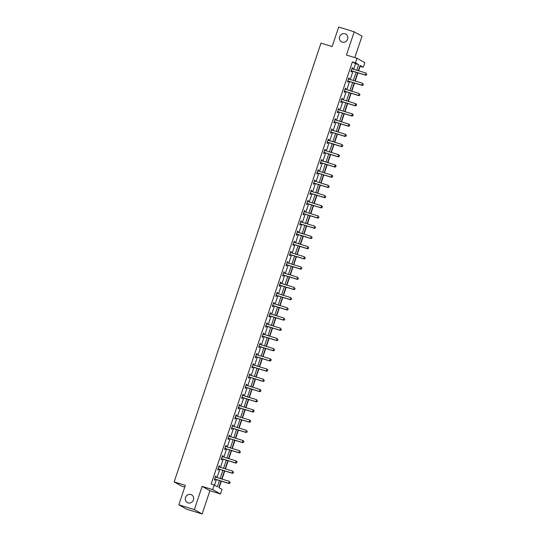 <?xml version="1.0" encoding="UTF-8"?>
<svg xmlns="http://www.w3.org/2000/svg" width="541" height="541" viewBox="0 0 541 541"><rect width="100%" height="100%" fill="white"/><g stroke="black" fill="none" stroke-linecap="round" stroke-linejoin="round"><path stroke-width="0.81" d="M190.838 494.521A4.429 4.145 119.2 0 1 193.252 500.337A4.429 4.145 119.2 0 1 187.274 502.569A4.429 4.145 119.2 0 1 190.838 494.521M345.009 33.752A4.429 4.145 119.2 0 1 347.423 39.567A4.429 4.145 119.2 0 1 341.445 41.806A4.429 4.145 119.2 0 1 345.009 33.752M221.053 481.057L218.855 487.617L222.013 489.382L220.478 493.967L212.694 489.612L214.222 485.034L217.381 486.799L219.463 480.57M209.915 490.721L202.131 486.373L194.354 509.595L178.821 504.827L186.611 509.182L202.145 513.95L209.915 490.721L220.478 493.967M184.751 487.11L181.945 486.251L174.161 481.903L320.975 43.118L332.16 46.546L338.686 27.05L354.22 31.818L346.45 55.047L357.013 58.286L364.796 62.641L363.268 67.219L360.11 65.454L358.352 70.715M354.828 57.617L362.01 36.173L354.22 31.818M358.642 70.803L360.157 66.266L363.268 67.219M219.125 487.772L221.343 481.145M222.026 479.096L224.758 470.94M225.441 468.891L228.174 460.736M228.857 458.687L231.589 450.525M232.272 448.475L235.004 440.32M235.687 438.271L238.419 430.109M239.102 428.059L241.834 419.904M242.517 417.855L245.249 409.699M245.932 407.65L248.664 399.488M249.347 397.439L252.079 389.283M252.762 387.234L255.494 379.072M256.177 377.023L258.909 368.867M259.599 366.818L262.324 358.663M263.014 356.614L265.739 348.451M266.429 346.402L269.154 338.247M269.844 336.198L272.569 328.035M273.259 325.986L275.984 317.831M276.674 315.782L279.399 307.626M280.089 305.577L282.815 297.415M283.504 295.366L286.23 287.21M286.919 285.161L289.645 276.999M290.334 274.95L293.06 266.794M293.749 264.745L296.482 256.59M297.165 254.54L299.897 246.378M300.58 244.329L303.312 236.174M303.995 234.125L306.727 225.969M307.41 223.913L310.142 215.758M310.825 213.709L313.557 205.553M314.24 203.504L316.972 195.342M317.655 193.293L320.387 185.137M321.07 183.088L323.802 174.932M324.485 172.877L327.217 164.721M327.9 162.672L330.632 154.516M331.315 152.467L334.047 144.305M334.73 142.256L337.462 134.1M338.145 132.051L340.877 123.896M341.56 121.84L344.292 113.684M344.975 111.635L347.707 103.48M348.39 101.431L351.123 93.268M351.812 91.219L354.538 83.064M355.227 81.015L357.953 72.859M194.354 509.595L202.145 513.95M353.658 69.275L355.532 63.676L352.374 61.917L211.118 484.08L214.222 485.034M214.493 485.182L216.359 479.617M217.042 477.568L219.774 469.412M220.458 467.363L223.19 459.208M223.873 457.152L226.605 448.996M227.288 446.947L230.02 438.792M230.703 436.743L233.435 428.58M234.118 426.531L236.85 418.376M237.533 416.327L240.265 408.171M240.948 406.115L243.68 397.96M244.363 395.911L247.095 387.755M247.778 385.706L250.51 377.544M251.2 375.495L253.925 367.339M254.615 365.29L257.34 357.134M258.03 355.079L260.755 346.923M261.445 344.874L264.17 336.718M264.86 334.669L267.585 326.507M268.275 324.458L271 316.302M271.69 314.253L274.415 306.098M275.105 304.042L277.831 295.886M278.52 293.837L281.246 285.682M281.935 283.633L284.661 275.47M285.35 273.421L288.082 265.266M288.766 263.217L291.498 255.061M292.181 253.005L294.913 244.85M295.596 242.801L298.328 234.645M299.011 232.596L301.743 224.434M302.426 222.385L305.158 214.229M305.841 212.18L308.573 204.025M309.256 201.969L311.988 193.813M312.671 191.764L315.403 183.609M316.086 181.56L318.818 173.397M319.501 171.348L322.233 163.193M322.916 161.144L325.648 152.988M326.331 150.932L329.063 142.777M329.746 140.728L332.478 132.572M333.161 130.523L335.893 122.361M336.576 120.312L339.308 112.156M339.991 110.107L342.724 101.951M343.413 99.896L346.139 91.74M346.828 89.691L349.554 81.535M350.243 79.486L352.969 71.324M352.468 68.91L352.759 68.031L352.232 67.74L350.92 71.669L351.447 71.96L351.765 71.013M349.053 79.121L349.344 78.242L348.817 77.945L347.505 81.874L348.032 82.164L348.35 81.218M345.638 89.326L345.929 88.447L345.401 88.156L344.09 92.078L344.617 92.376L344.935 91.422M342.223 99.537L342.514 98.658L341.986 98.361L340.674 102.29L341.202 102.58L341.52 101.634M338.808 109.742L339.099 108.863L338.571 108.572L337.259 112.494L337.787 112.792L338.105 111.838M335.393 119.946L335.684 119.067L335.156 118.777L333.844 122.706L334.372 122.996L334.69 122.05M331.978 130.158L332.269 129.279L331.741 128.981L330.429 132.91L330.957 133.201L331.275 132.254M328.563 140.362L328.854 139.483L328.326 139.193L327.014 143.115L327.542 143.412L327.86 142.459M325.141 150.567L325.439 149.695L324.911 149.397L323.599 153.326L324.127 153.617L324.444 152.67M321.726 160.778L322.023 159.899L321.496 159.609L320.184 163.531L320.712 163.828L321.029 162.875M318.311 170.983L318.608 170.104L318.081 169.813L316.769 173.742L317.296 174.033L317.614 173.086M314.896 181.194L315.193 180.315L314.666 180.018L313.354 183.947L313.881 184.238L314.199 183.291M311.481 191.399L311.778 190.52L311.251 190.229L309.939 194.151L310.466 194.449L310.777 193.495M308.066 201.604L308.363 200.731L307.836 200.434L306.524 204.363L307.045 204.654L307.362 203.707M304.651 211.815L304.948 210.936L304.421 210.645L303.109 214.567L303.629 214.865L303.947 213.911M301.236 222.02L301.533 221.141L301.006 220.85L299.694 224.779L300.214 225.07L300.532 224.123M297.82 232.231L298.118 231.352L297.591 231.054L296.279 234.983L296.799 235.274L297.117 234.327M294.405 242.436L294.703 241.556L294.176 241.266L292.864 245.188L293.384 245.486L293.702 244.532M290.99 252.64L291.288 251.768L290.76 251.47L289.449 255.399L289.969 255.69L290.287 254.743M287.575 262.852L287.873 261.972L287.345 261.682L286.027 265.604L286.554 265.901L286.872 264.948M284.16 273.056L284.451 272.177L283.93 271.886L282.612 275.809L283.139 276.106L283.457 275.159M280.745 283.268L281.036 282.388L280.515 282.091L279.197 286.02L279.724 286.311L280.042 285.364M277.33 293.472L277.621 292.593L277.1 292.302L275.782 296.225L276.309 296.522L276.627 295.569M273.915 303.677L274.206 302.804L273.685 302.507L272.366 306.436L272.894 306.727L273.212 305.78M270.5 313.888L270.791 313.009L270.27 312.718L268.951 316.641L269.479 316.938L269.797 315.985M267.085 324.093L267.376 323.214L266.848 322.923L265.536 326.845L266.064 327.143L266.382 326.196M263.67 334.304L263.961 333.425L263.433 333.128L262.121 337.057L262.649 337.347L262.967 336.401M260.255 344.509L260.546 343.63L260.018 343.339L258.706 347.261L259.234 347.559L259.552 346.605M256.84 354.713L257.131 353.841L256.603 353.543L255.291 357.473L255.819 357.763L256.136 356.817M253.425 364.925L253.715 364.046L253.188 363.755L251.876 367.677L252.404 367.975L252.721 367.021M250.01 375.129L250.3 374.25L249.773 373.959L248.461 377.882L248.988 378.179L249.306 377.233M246.595 385.341L246.885 384.462L246.358 384.164L245.046 388.093L245.573 388.384L245.891 387.437M243.18 395.545L243.47 394.666L242.943 394.375L241.631 398.298L242.158 398.595L242.476 397.642M239.764 405.75L240.055 404.878L239.528 404.58L238.216 408.509L238.743 408.8L239.061 407.853M236.343 415.961L236.64 415.082L236.113 414.791L234.801 418.714L235.328 419.011L235.646 418.058M232.928 426.166L233.225 425.287L232.698 424.996L231.386 428.918L231.913 429.216L232.231 428.269M229.512 436.377L229.81 435.498L229.283 435.201L227.971 439.13L228.498 439.42L228.816 438.474M226.097 446.582L226.395 445.703L225.868 445.412L224.556 449.334L225.083 449.632L225.401 448.678M222.682 456.787L222.98 455.914L222.452 455.617L221.141 459.546L221.668 459.836L221.979 458.89M219.267 466.998L219.565 466.119L219.037 465.828L217.725 469.75L218.253 470.048L218.564 469.094M215.852 477.203L216.15 476.323L215.622 476.033L214.31 479.955L214.831 480.252L215.149 479.306M202.131 486.373L212.694 489.612M352.374 61.917L355.478 62.871L357.013 58.286M178.821 504.827L185.347 485.331L174.161 481.903M357.662 72.764L354.937 80.927M354.247 82.976L351.515 91.131M350.832 93.18L348.1 101.336M347.417 103.392L344.685 111.547M344.002 113.596L341.27 121.752M340.587 123.801L337.855 131.963M337.171 134.012L334.439 142.168M333.756 144.217L331.024 152.373M330.341 154.428L327.609 162.584M326.926 164.633L324.194 172.789M323.511 174.838L320.779 183M320.096 185.049L317.364 193.205M316.681 195.254L313.949 203.409M313.266 205.458L310.534 213.621M309.851 215.67L307.119 223.825M306.436 225.874L303.704 234.037M303.021 236.086L300.289 244.241M299.606 246.29L296.874 254.446M296.184 256.495L293.459 264.657M292.769 266.706L290.044 274.862M289.354 276.911L286.629 285.073M285.939 287.122L283.214 295.278M282.524 297.327L279.798 305.482M279.109 307.531L276.383 315.694M275.694 317.743L272.968 325.898M272.279 327.947L269.553 336.11M268.863 338.159L266.138 346.314M265.448 348.363L262.723 356.519M262.033 358.568L259.301 366.73M258.618 368.779L255.886 376.935M255.203 378.984L252.471 387.146M251.788 389.195L249.056 397.351M248.373 399.4L245.641 407.556M244.958 409.605L242.226 417.767M241.543 419.816L238.811 427.972M238.128 430.021L235.396 438.183M234.713 440.232L231.981 448.388M231.298 450.437L228.566 458.592M227.883 460.641L225.151 468.804M224.468 470.853L221.736 479.008M356.762 70.229L358.636 64.629L355.478 62.871M220.153 478.521L222.878 470.366M223.568 468.317L226.294 460.161M226.983 458.105L229.709 449.95M230.398 447.901L233.124 439.745M233.813 437.696L236.539 429.534M237.229 427.485L239.954 419.329M240.644 417.28L243.369 409.124M244.059 407.069L246.784 398.913M247.474 396.864L250.199 388.708M250.889 386.659L253.621 378.497M254.304 376.448L257.036 368.293M257.719 366.243L260.451 358.088M261.134 356.032L263.866 347.877M264.549 345.827L267.281 337.672M267.964 335.623L270.696 327.461M271.379 325.411L274.111 317.256M274.794 315.207L277.526 307.051M278.209 304.996L280.941 296.84M281.624 294.791L284.356 286.635M285.039 284.586L287.771 276.424M288.454 274.375L291.186 266.219M291.87 264.17L294.602 256.015M295.285 253.959L298.017 245.803M298.7 243.754L301.432 235.599M302.115 233.55L304.847 225.387M305.537 223.338L308.262 215.183M308.952 213.134L311.677 204.978M312.367 202.922L315.092 194.767M315.782 192.718L318.507 184.562M319.197 182.513L321.922 174.351M322.612 172.302L325.337 164.146M326.027 162.097L328.752 153.942M329.442 151.886L332.167 143.73M332.857 141.681L335.582 133.526M336.272 131.477L338.997 123.314M339.687 121.265L342.419 113.11M343.102 111.061L345.834 102.905M346.517 100.849L349.249 92.694M349.932 90.645L352.664 82.489M353.347 80.44L356.079 72.278M355.532 63.676L358.636 64.629M352.191 67.862L352.759 68.031M348.776 78.066L349.344 78.242M345.361 88.278L345.929 88.447M341.946 98.482L342.514 98.658M338.531 108.687L339.099 108.863M335.116 118.898L335.684 119.067M331.701 129.103L332.269 129.279M328.286 139.314L328.854 139.483M324.87 149.519L325.439 149.695M321.455 159.723L322.023 159.899M318.04 169.935L318.608 170.104M314.625 180.139L315.193 180.315M311.21 190.351L311.778 190.52M307.795 200.555L308.363 200.731M304.38 210.76L304.948 210.936M300.965 220.971L301.533 221.141M297.55 231.176L298.118 231.352M294.135 241.387L294.703 241.556M290.72 251.592L291.288 251.768M287.305 261.797L287.873 261.972M283.89 272.008L284.451 272.177M280.475 282.213L281.036 282.388M277.06 292.424L277.621 292.593M273.645 302.629L274.206 302.804M270.23 312.833L270.791 313.009M266.814 323.045L267.376 323.214M263.393 333.249L263.961 333.425M259.978 343.461L260.546 343.63M256.562 353.665L257.131 353.841M253.147 363.87L253.715 364.046M249.732 374.081L250.3 374.25M246.317 384.286L246.885 384.462M242.902 394.497L243.47 394.666M239.487 404.702L240.055 404.878M236.072 414.906L236.64 415.082M232.657 425.118L233.225 425.287M229.242 435.322L229.81 435.498M225.827 445.534L226.395 445.703M222.412 455.738L222.98 455.914M218.997 465.943L219.565 466.119M215.582 476.154L216.15 476.323M366.446 74.868L366.778 73.887L366.446 74.868L365.317 75.023L365.696 75.233L352.022 71.033A0.69 0.649 -60.8 0 0 351.826 71.006L351.136 71.027M351.934 68.633L352.123 68.775A0.69 0.649 -60.8 0 0 352.306 68.863L365.973 73.055L365.317 75.023L351.643 70.824A0.69 0.649 -60.8 0 0 351.447 70.797L351.21 70.803M351.954 68.585L352.353 68.876M365.696 75.233L366.507 74.901M363.031 85.072L363.363 84.092L363.031 85.072L361.902 85.228L362.281 85.437L348.607 81.245A0.69 0.649 -60.8 0 0 348.411 81.218L347.721 81.231M348.519 78.844L348.708 78.979A0.69 0.649 -60.8 0 0 348.884 79.067L362.558 83.267L361.902 85.228L348.228 81.035A0.69 0.649 -60.8 0 0 348.032 81.008L347.795 81.008M348.539 78.79L348.938 79.087M362.281 85.437L363.092 85.106M359.616 95.277L359.941 94.296L359.616 95.277L358.487 95.432L358.866 95.649L345.192 91.449A0.69 0.649 -60.8 0 0 344.996 91.422L344.306 91.443M345.104 89.049L345.293 89.191A0.69 0.649 -60.8 0 0 345.469 89.279L359.143 93.471L358.487 95.432L344.813 91.24A0.69 0.649 -60.8 0 0 344.617 91.213L344.38 91.219M345.117 89.001L345.523 89.292M358.866 95.649L359.677 95.317M356.201 105.488L356.526 104.508L356.201 105.488L355.072 105.644L355.451 105.853L341.777 101.661A0.69 0.649 -60.8 0 0 341.581 101.634L340.891 101.647M341.689 99.26L341.878 99.395A0.69 0.649 -60.8 0 0 342.054 99.483L355.728 103.676L355.072 105.644L341.398 101.444A0.69 0.649 -60.8 0 0 341.202 101.417L340.965 101.424M356.526 104.508L355.728 103.676L356.593 104.541M341.702 99.206L342.108 99.497M355.451 105.853L356.262 105.522M352.786 115.693L353.111 114.712L352.786 115.693L351.657 115.848L352.035 116.058L338.362 111.865A0.69 0.649 -60.8 0 0 338.166 111.838L337.476 111.859M338.274 109.465L338.463 109.6A0.69 0.649 -60.8 0 0 338.639 109.688L352.313 113.887L351.657 115.848L337.983 111.656A0.69 0.649 -60.8 0 0 337.787 111.629L337.55 111.635M353.111 114.712L352.313 113.887L353.178 114.746M338.287 109.417L338.693 109.708M352.035 116.058L352.847 115.727M349.371 125.904L349.696 124.924L349.371 125.904L348.242 126.06L348.62 126.269L334.947 122.07A0.69 0.649 -60.8 0 0 334.751 122.043L334.061 122.063M334.859 119.669L335.048 119.811A0.69 0.649 -60.8 0 0 335.224 119.899L348.898 124.092L348.242 126.06L334.568 121.86A0.69 0.649 -60.8 0 0 334.372 121.833L334.135 121.84M349.696 124.924L348.898 124.092L349.763 124.957M334.872 119.622L335.278 119.913M348.62 126.269L349.432 125.938M345.956 136.109L346.281 135.128L345.956 136.109L344.827 136.264L345.205 136.474L331.532 132.281A0.69 0.649 -60.8 0 0 331.335 132.254L330.646 132.268M331.444 129.881L331.633 130.016A0.69 0.649 -60.8 0 0 331.809 130.104L345.483 134.303L344.827 136.264L331.153 132.072A0.69 0.649 -60.8 0 0 330.957 132.045L330.72 132.045M346.281 135.128L345.483 134.303L346.348 135.162M331.457 129.826L331.863 130.124M345.205 136.474L346.017 136.143M342.541 146.313L342.866 145.333L342.541 146.313L341.412 146.469L341.79 146.685L328.116 142.486A0.69 0.649 -60.8 0 0 327.92 142.459L327.231 142.479M328.029 140.085L328.218 140.227A0.69 0.649 -60.8 0 0 328.394 140.315L342.068 144.508L341.412 146.469L327.738 142.276A0.69 0.649 -60.8 0 0 327.542 142.249L327.305 142.256M328.042 140.038L328.448 140.329M341.79 146.685L342.602 146.354M339.126 156.525L339.45 155.544L339.126 156.525L337.997 156.68L338.375 156.89L324.701 152.697A0.69 0.649 -60.8 0 0 324.505 152.67L323.809 152.684M324.614 150.297L324.803 150.432A0.69 0.649 -60.8 0 0 324.979 150.52L338.652 154.712L337.997 156.68L324.323 152.481A0.69 0.649 -60.8 0 0 324.127 152.454L323.89 152.461M339.45 155.544L338.652 154.712L339.518 155.578M324.627 150.242L325.033 150.533M338.375 156.89L339.187 156.559M335.711 166.729L336.035 165.749L335.711 166.729L334.581 166.885L334.96 167.095L321.286 162.902A0.69 0.649 -60.8 0 0 321.09 162.875L320.394 162.895M321.198 160.501L321.388 160.636A0.69 0.649 -60.8 0 0 321.564 160.724L335.237 164.924L334.581 166.885L320.908 162.692A0.69 0.649 -60.8 0 0 320.712 162.665L320.468 162.672M336.035 165.749L335.237 164.924L336.103 165.783M321.212 160.454L321.618 160.745M334.96 167.095L335.772 166.763M332.296 176.941L332.62 175.96L332.296 176.941L331.166 177.096L331.545 177.306L317.871 173.106A0.69 0.649 -60.8 0 0 317.675 173.079L316.979 173.1M317.783 170.706L317.973 170.848A0.69 0.649 -60.8 0 0 318.149 170.936L331.822 175.128L331.166 177.096L317.493 172.897A0.69 0.649 -60.8 0 0 317.296 172.87L317.053 172.877M332.62 175.96L331.822 175.128L332.688 175.994M317.797 170.658L318.203 170.949M331.545 177.306L332.357 176.975M328.881 187.145L329.205 186.165L328.881 187.145L327.745 187.301L328.13 187.511L314.456 183.318A0.69 0.649 -60.8 0 0 314.26 183.291L313.564 183.304M314.368 180.917L314.558 181.052A0.69 0.649 -60.8 0 0 314.734 181.14L328.407 185.34L327.745 187.301L314.078 183.108A0.69 0.649 -60.8 0 0 313.881 183.081L313.638 183.081M314.382 180.863L314.788 181.161M328.13 187.511L328.942 187.179M325.466 197.35L325.79 196.369L325.466 197.35L324.329 197.506L324.708 197.722L311.041 193.522A0.69 0.649 -60.8 0 0 310.845 193.495L310.149 193.516M310.953 191.122L311.143 191.264A0.69 0.649 -60.8 0 0 311.318 191.352L324.992 195.544L324.329 197.506L310.662 193.313A0.69 0.649 -60.8 0 0 310.466 193.286L310.223 193.293M310.967 191.074L311.373 191.365M324.708 197.722L325.526 197.391M322.044 207.561L322.375 206.581L322.044 207.561L320.914 207.717L321.293 207.927L307.626 203.734A0.69 0.649 -60.8 0 0 307.43 203.707L306.733 203.72M307.538 201.333L307.728 201.468A0.69 0.649 -60.8 0 0 307.903 201.556L321.577 205.749L320.914 207.717L307.247 203.517A0.69 0.649 -60.8 0 0 307.051 203.49L306.808 203.497M322.375 206.581L321.577 205.749L322.436 206.615M307.552 201.279L307.957 201.57M321.293 207.927L322.111 207.595M318.629 217.766L318.96 216.785L318.629 217.766L317.499 217.922L317.878 218.131L304.211 213.938A0.69 0.649 -60.8 0 0 304.015 213.911L303.318 213.932M304.123 211.538L304.312 211.673A0.69 0.649 -60.8 0 0 304.488 211.761L318.162 215.96L317.499 217.922L303.832 213.729A0.69 0.649 -60.8 0 0 303.636 213.702L303.393 213.709M304.137 211.49L304.542 211.781M317.878 218.131L318.696 217.8M315.214 227.977L315.545 226.997L315.214 227.977L314.084 228.133L314.463 228.343L300.796 224.143A0.69 0.649 -60.8 0 0 300.593 224.116L299.903 224.136M300.708 221.742L300.897 221.884A0.69 0.649 -60.8 0 0 301.073 221.972L314.74 226.165L314.084 228.133L300.417 223.933A0.69 0.649 -60.8 0 0 300.214 223.906L299.978 223.913M300.722 221.695L301.127 221.986M314.463 228.343L315.281 228.011M311.799 238.182L312.13 237.201L311.799 238.182L310.669 238.338L311.048 238.547L297.381 234.354A0.69 0.649 -60.8 0 0 297.178 234.327L296.488 234.341M297.286 231.954L297.482 232.089A0.69 0.649 -60.8 0 0 297.658 232.177L311.325 236.376L310.669 238.338L297.002 234.145A0.69 0.649 -60.8 0 0 296.799 234.118L296.563 234.118M297.307 231.9L297.712 232.197M311.048 238.547L311.866 238.216M308.384 248.387L308.715 247.406L308.384 248.387L307.254 248.542L307.633 248.759L293.966 244.559A0.69 0.649 -60.8 0 0 293.763 244.532L293.073 244.552M293.871 242.158L294.067 242.3A0.69 0.649 -60.8 0 0 294.243 242.388L307.91 246.581L307.254 248.542L293.587 244.349A0.69 0.649 -60.8 0 0 293.384 244.322L293.148 244.329M293.891 242.111L294.297 242.402M307.633 248.759L308.451 248.427M304.968 258.598L305.3 257.617L304.968 258.598L303.839 258.754L304.218 258.963L290.551 254.77A0.69 0.649 -60.8 0 0 290.348 254.743L289.658 254.757M290.456 252.37L290.652 252.505A0.69 0.649 -60.8 0 0 290.828 252.593L304.495 256.786L303.839 258.754L290.172 254.554A0.69 0.649 -60.8 0 0 289.969 254.527L289.733 254.534M290.476 252.316L290.882 252.606M304.218 258.963L305.036 258.632M301.553 268.803L301.885 267.822L301.553 268.803L300.424 268.958L300.803 269.168L287.136 264.975A0.69 0.649 -60.8 0 0 286.933 264.948L286.243 264.968M287.041 262.574L287.23 262.71A0.69 0.649 -60.8 0 0 287.413 262.798L301.08 266.997L300.424 268.958L286.757 264.765A0.69 0.649 -60.8 0 0 286.554 264.738L286.317 264.745M287.061 262.527L287.467 262.818M300.803 269.168L301.621 268.836M298.138 279.014L298.47 278.033L298.138 279.014L297.009 279.17L297.388 279.379L283.721 275.18A0.69 0.649 -60.8 0 0 283.518 275.153L282.828 275.173M283.626 272.779L283.815 272.921A0.69 0.649 -60.8 0 0 283.998 273.009L297.665 277.202L297.009 279.17L283.342 274.97A0.69 0.649 -60.8 0 0 283.139 274.943L282.902 274.95M283.646 272.732L284.052 273.022M297.388 279.379L298.206 279.048M294.723 289.219L295.055 288.238L294.723 289.219L293.594 289.374L293.973 289.584L280.306 285.391A0.69 0.649 -60.8 0 0 280.103 285.364L279.413 285.377M280.211 282.99L280.4 283.126A0.69 0.649 -60.8 0 0 280.583 283.214L294.25 287.413L293.594 289.374L279.927 285.181A0.69 0.649 -60.8 0 0 279.724 285.154L279.487 285.154M280.231 282.936L280.637 283.234M293.973 289.584L294.791 289.252M291.308 299.423L291.64 298.443L291.308 299.423L290.179 299.579L290.558 299.795L276.891 295.596A0.69 0.649 -60.8 0 0 276.688 295.569L275.998 295.589M276.796 293.195L276.985 293.337A0.69 0.649 -60.8 0 0 277.168 293.425L290.835 297.618L290.179 299.579L276.512 295.386A0.69 0.649 -60.8 0 0 276.309 295.359L276.072 295.366M276.816 293.148L277.222 293.438M290.558 299.795L291.369 299.464M287.893 309.635L288.225 308.654L287.893 309.635L286.764 309.79L287.143 310L273.476 305.807A0.69 0.649 -60.8 0 0 273.273 305.78L272.583 305.793M273.381 303.406L273.57 303.542A0.69 0.649 -60.8 0 0 273.753 303.629L287.42 307.822L286.764 309.79L273.097 305.591A0.69 0.649 -60.8 0 0 272.894 305.564L272.657 305.57M273.401 303.352L273.8 303.643M287.143 310L287.954 309.668M284.478 319.839L284.809 318.859L284.478 319.839L283.349 319.995L283.727 320.204L270.06 316.012A0.69 0.649 -60.8 0 0 269.858 315.985L269.168 316.005M269.966 313.611L270.155 313.746A0.69 0.649 -60.8 0 0 270.338 313.834L284.005 318.034L283.349 319.995L269.682 315.802A0.69 0.649 -60.8 0 0 269.479 315.775L269.242 315.782M269.986 313.564L270.385 313.854M283.727 320.204L284.539 319.873M281.063 330.051L281.394 329.07L281.063 330.051L279.934 330.199L280.312 330.416L266.639 326.216A0.69 0.649 -60.8 0 0 266.442 326.189L265.753 326.209M266.551 323.816L266.74 323.958A0.69 0.649 -60.8 0 0 266.923 324.045L280.59 328.238L279.934 330.199L266.26 326.007A0.69 0.649 -60.8 0 0 266.064 325.98L265.827 325.986M266.571 323.768L266.97 324.059M280.312 330.416L281.124 330.084M277.648 340.255L277.979 339.275L277.648 340.255L276.519 340.411L276.897 340.62L263.224 336.428A0.69 0.649 -60.8 0 0 263.027 336.401L262.338 336.414M263.136 334.027L263.325 334.162A0.69 0.649 -60.8 0 0 263.508 334.25L277.175 338.45L276.519 340.411L262.845 336.218A0.69 0.649 -60.8 0 0 262.649 336.191L262.412 336.191M263.156 333.973L263.555 334.27M276.897 340.62L277.709 340.289M274.233 350.46L274.564 349.479L274.233 350.46L273.104 350.615L273.482 350.832L259.808 346.632A0.69 0.649 -60.8 0 0 259.612 346.605L258.923 346.625M259.721 344.232L259.91 344.374A0.69 0.649 -60.8 0 0 260.093 344.461L273.76 348.654L273.104 350.615L259.43 346.423A0.69 0.649 -60.8 0 0 259.234 346.396L258.997 346.402M259.741 344.184L260.14 344.475M273.482 350.832L274.294 350.5M270.818 360.671L271.142 359.691L270.818 360.671L269.689 360.827L270.067 361.036L256.393 356.844A0.69 0.649 -60.8 0 0 256.197 356.817L255.508 356.83M256.306 354.443L256.495 354.578A0.69 0.649 -60.8 0 0 256.671 354.666L270.344 358.859L269.689 360.827L256.015 356.627A0.69 0.649 -60.8 0 0 255.819 356.6L255.582 356.607M271.142 359.691L270.344 358.859L271.21 359.724M256.326 354.389L256.725 354.68M270.067 361.036L270.879 360.705M267.403 370.876L267.727 369.895L267.403 370.876L266.273 371.031L266.652 371.241L252.978 367.048A0.69 0.649 -60.8 0 0 252.782 367.021L252.092 367.041M252.89 364.648L253.08 364.783A0.69 0.649 -60.8 0 0 253.256 364.871L266.929 369.07L266.273 371.031L252.6 366.839A0.69 0.649 -60.8 0 0 252.404 366.812L252.167 366.818M267.727 369.895L266.929 369.07L267.795 369.929M252.904 364.6L253.31 364.891M266.652 371.241L267.464 370.91M263.988 381.087L264.312 380.1L263.988 381.087L262.858 381.236L263.237 381.452L249.563 377.253A0.69 0.649 -60.8 0 0 249.367 377.226L248.677 377.246M249.475 374.852L249.665 374.994A0.69 0.649 -60.8 0 0 249.841 375.082L263.514 379.275L262.858 381.236L249.185 377.043A0.69 0.649 -60.8 0 0 248.988 377.016L248.752 377.023M249.489 374.805L249.895 375.096M263.237 381.452L264.049 381.121M260.573 391.292L260.897 390.311L260.573 391.292L259.443 391.447L259.822 391.657L246.148 387.464A0.69 0.649 -60.8 0 0 245.952 387.437L245.262 387.451M246.06 385.064L246.25 385.199A0.69 0.649 -60.8 0 0 246.425 385.287L260.099 389.486L259.443 391.447L245.77 387.248A0.69 0.649 -60.8 0 0 245.573 387.228L245.337 387.228M260.897 390.311L260.099 389.486L260.965 390.345M246.074 385.009L246.48 385.307M259.822 391.657L260.634 391.326M257.158 401.496L257.482 400.516L257.158 401.496L256.028 401.652L256.407 401.868L242.733 397.669A0.69 0.649 -60.8 0 0 242.537 397.642L241.847 397.662M242.645 395.268L242.835 395.41A0.69 0.649 -60.8 0 0 243.01 395.498L256.684 399.691L256.028 401.652L242.354 397.459A0.69 0.649 -60.8 0 0 242.158 397.432L241.922 397.439M242.659 395.221L243.065 395.512M256.407 401.868L257.218 401.537M253.743 411.708L254.067 410.727L253.743 411.708L252.613 411.863L252.992 412.073L239.318 407.88A0.69 0.649 -60.8 0 0 239.122 407.853L238.432 407.867M239.23 405.48L239.42 405.615A0.69 0.649 -60.8 0 0 239.595 405.703L253.269 409.895L252.613 411.863L238.939 407.664A0.69 0.649 -60.8 0 0 238.743 407.637L238.507 407.643M254.067 410.727L253.269 409.895L254.135 410.761M239.244 405.425L239.649 405.716M252.992 412.073L253.803 411.742M250.327 421.912L250.652 420.932L250.327 421.912L249.198 422.068L249.577 422.278L235.903 418.085A0.69 0.649 -60.8 0 0 235.707 418.058L235.017 418.078M235.815 415.684L236.004 415.819A0.69 0.649 -60.8 0 0 236.18 415.907L249.854 420.107L249.198 422.068L235.524 417.875A0.69 0.649 -60.8 0 0 235.328 417.848L235.092 417.855M250.652 420.932L249.854 420.107L250.72 420.966M235.829 415.637L236.234 415.928M249.577 422.278L250.388 421.946M246.912 432.124L247.237 431.136L246.912 432.124L245.783 432.273L246.162 432.489L232.488 428.289A0.69 0.649 -60.8 0 0 232.292 428.262L231.595 428.283M232.4 425.889L232.589 426.031A0.69 0.649 -60.8 0 0 232.765 426.119L246.439 430.311L245.783 432.273L232.109 428.08A0.69 0.649 -60.8 0 0 231.913 428.053L231.676 428.059M232.414 425.841L232.819 426.132M246.162 432.489L246.973 432.158M243.497 442.328L243.822 441.348L243.497 442.328L242.368 442.484L242.747 442.694L229.073 438.501A0.69 0.649 -60.8 0 0 228.877 438.474L228.18 438.487M228.985 436.1L229.174 436.235A0.69 0.649 -60.8 0 0 229.35 436.323L243.024 440.523L242.368 442.484L228.694 438.284A0.69 0.649 -60.8 0 0 228.498 438.257L228.255 438.264M243.822 441.348L243.024 440.523L243.89 441.382M228.999 436.046L229.404 436.344M242.747 442.694L243.558 442.362M240.082 452.533L240.407 451.552L240.082 452.533L238.953 452.689L239.332 452.905L225.658 448.705A0.69 0.649 -60.8 0 0 225.462 448.678L224.765 448.699M225.57 446.305L225.759 446.447A0.69 0.649 -60.8 0 0 225.935 446.535L239.609 450.727L238.953 452.689L225.279 448.496A0.69 0.649 -60.8 0 0 225.083 448.469L224.84 448.475M225.583 446.257L225.989 446.548M239.332 452.905L240.143 452.574M236.667 462.744L236.992 461.764L236.667 462.744L235.531 462.9L235.91 463.11L222.243 458.917A0.69 0.649 -60.8 0 0 222.047 458.89L221.35 458.903M222.155 456.516L222.344 456.651A0.69 0.649 -60.8 0 0 222.52 456.739L236.194 460.932L235.531 462.9L221.864 458.7A0.69 0.649 -60.8 0 0 221.668 458.673L221.425 458.68M236.992 461.764L236.194 460.932L237.053 461.798M222.168 456.462L222.574 456.753M235.91 463.11L236.728 462.778M233.252 472.949L233.577 471.968L233.252 472.949L232.116 473.105L232.495 473.314L218.828 469.121A0.69 0.649 -60.8 0 0 218.632 469.094L217.935 469.115M218.74 466.721L218.929 466.856A0.69 0.649 -60.8 0 0 219.105 466.944L232.779 471.143L232.116 473.105L218.449 468.912A0.69 0.649 -60.8 0 0 218.253 468.885L218.009 468.891M218.753 466.673L219.159 466.964M232.495 473.314L233.313 472.983M229.83 483.16L230.162 482.173L229.83 483.16L228.701 483.309L229.08 483.526L215.413 479.326A0.69 0.649 -60.8 0 0 215.217 479.299L214.52 479.319M215.325 476.925L215.514 477.067A0.69 0.649 -60.8 0 0 215.69 477.155L229.364 481.348L228.701 483.309L215.034 479.116A0.69 0.649 -60.8 0 0 214.838 479.089L214.594 479.096M215.338 476.878L215.744 477.169M229.08 483.526L229.898 483.194M351.447 70.797L351.826 71.006M351.643 70.824L352.022 71.033M348.032 81.008L348.411 81.218M348.228 81.035L348.607 81.245M344.617 91.213L344.996 91.422M344.813 91.24L345.192 91.449M341.202 101.417L341.581 101.634M341.398 101.444L341.777 101.661M337.787 111.629L338.166 111.838M337.983 111.656L338.362 111.865M334.372 121.833L334.751 122.043M334.568 121.86L334.947 122.07M330.957 132.045L331.335 132.254M331.153 132.072L331.532 132.281M327.542 142.249L327.92 142.459M327.738 142.276L328.116 142.486M324.127 152.454L324.505 152.67M324.323 152.481L324.701 152.697M320.712 162.665L321.09 162.875M320.908 162.692L321.286 162.902M317.296 172.87L317.675 173.079M317.493 172.897L317.871 173.106M313.881 183.081L314.26 183.291M314.078 183.108L314.456 183.318M310.466 193.286L310.845 193.495M310.662 193.313L311.041 193.522M307.051 203.49L307.43 203.707M307.247 203.517L307.626 203.734M303.636 213.702L304.015 213.911M303.832 213.729L304.211 213.938M300.214 223.906L300.593 224.116M300.417 223.933L300.796 224.143M296.799 234.118L297.178 234.327M297.002 234.145L297.381 234.354M293.384 244.322L293.763 244.532M293.587 244.349L293.966 244.559M289.969 254.527L290.348 254.743M290.172 254.554L290.551 254.77M286.554 264.738L286.933 264.948M286.757 264.765L287.136 264.975M283.139 274.943L283.518 275.153M283.342 274.97L283.721 275.18M279.724 285.154L280.103 285.364M279.927 285.181L280.306 285.391M276.309 295.359L276.688 295.569M276.512 295.386L276.891 295.596M272.894 305.564L273.273 305.78M273.097 305.591L273.476 305.807M269.479 315.775L269.858 315.985M269.682 315.802L270.06 316.012M266.064 325.98L266.442 326.189M266.26 326.007L266.639 326.216M262.649 336.191L263.027 336.401M262.845 336.218L263.224 336.428M259.234 346.396L259.612 346.605M259.43 346.423L259.808 346.632M255.819 356.6L256.197 356.817M256.015 356.627L256.393 356.844M252.404 366.812L252.782 367.021M252.6 366.839L252.978 367.048M248.988 377.016L249.367 377.226M249.185 377.043L249.563 377.253M245.573 387.228L245.952 387.437M245.77 387.248L246.148 387.464M242.158 397.432L242.537 397.642M242.354 397.459L242.733 397.669M238.743 407.637L239.122 407.853M238.939 407.664L239.318 407.88M235.328 417.848L235.707 418.058M235.524 417.875L235.903 418.085M231.913 428.053L232.292 428.262M232.109 428.08L232.488 428.289M228.498 438.257L228.877 438.474M228.694 438.284L229.073 438.501M225.083 448.469L225.462 448.678M225.279 448.496L225.658 448.705M221.668 458.673L222.047 458.89M221.864 458.7L222.243 458.917M218.253 468.885L218.632 469.094M218.449 468.912L218.828 469.121M214.838 479.089L215.217 479.299M215.034 479.116L215.413 479.326"/></g></svg>
